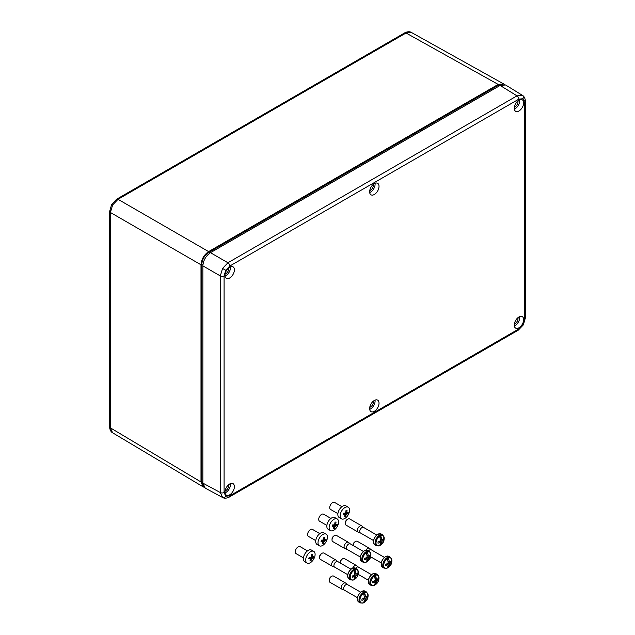 <?xml version="1.0" encoding="UTF-8"?>
<svg xmlns="http://www.w3.org/2000/svg" width="635" height="635" viewBox="0 0 635 635"><rect width="100%" height="100%" fill="white"/><g stroke="black" fill="none" stroke-linecap="round" stroke-linejoin="round"><path stroke-width="0.95" d="M369.76 407.305A4.04 2.334 120 0 0 370.522 406.979A4.04 2.334 120 0 0 373.277 401.209M369.76 190.484A4.04 2.334 120 0 0 370.522 190.159A4.04 2.334 120 0 0 373.277 184.396M514.39 323.802A4.04 2.334 120 0 0 515.16 323.477A4.04 2.334 120 0 0 517.906 317.706M514.39 106.982A4.04 2.334 120 0 0 515.16 106.656A4.04 2.334 120 0 0 517.906 100.894M225.123 490.807A4.04 2.334 120 0 0 225.893 490.482A4.04 2.334 120 0 0 228.64 484.711M225.123 273.987A4.04 2.334 120 0 0 225.893 273.669A4.04 2.334 120 0 0 228.64 267.899M374.332 400.463A6.636 3.834 120 0 0 370.014 406.241A6.636 3.834 120 0 0 370.935 411.583A6.636 3.834 120 0 0 374.332 411.305A6.636 3.834 120 0 0 378.69 405.384A6.636 3.834 120 0 0 377.571 400.09A6.636 3.834 120 0 0 374.332 400.463M369.689 409.353A6.461 3.731 120 0 0 370.522 408.956A6.461 3.731 120 0 0 375.015 400.121M374.332 183.642A6.636 3.834 120 0 0 370.014 189.42A6.636 3.834 120 0 0 370.935 194.77A6.636 3.834 120 0 0 374.332 194.485A6.636 3.834 120 0 0 378.69 188.563A6.636 3.834 120 0 0 377.571 183.269A6.636 3.834 120 0 0 374.332 183.642M369.689 192.532A6.461 3.731 120 0 0 370.522 192.143A6.461 3.731 120 0 0 375.015 183.309M229.695 277.987A6.636 3.834 120 0 0 234.053 272.066A6.636 3.834 120 0 0 232.942 266.771A6.636 3.834 120 0 0 229.695 267.144A6.636 3.834 120 0 0 225.385 272.923A6.636 3.834 120 0 0 226.306 278.273A6.636 3.834 120 0 0 229.695 277.987M225.052 276.034A6.461 3.731 120 0 0 225.893 275.646A6.461 3.731 120 0 0 230.386 266.811M229.695 483.965A6.636 3.834 120 0 0 225.385 489.744A6.636 3.834 120 0 0 226.306 495.086A6.636 3.834 120 0 0 229.695 494.808A6.636 3.834 120 0 0 234.053 488.886A6.636 3.834 120 0 0 232.942 483.592A6.636 3.834 120 0 0 229.695 483.965M225.052 492.855A6.461 3.731 120 0 0 225.893 492.458A6.461 3.731 120 0 0 230.386 483.624M518.962 327.795A6.636 3.834 120 0 0 523.319 321.881A6.636 3.834 120 0 0 522.2 316.587A6.636 3.834 120 0 0 518.962 316.96A6.636 3.834 120 0 0 514.644 322.739A6.636 3.834 120 0 0 515.564 328.081A6.636 3.834 120 0 0 518.962 327.795M514.318 325.85A6.461 3.731 120 0 0 515.16 325.453A6.461 3.731 120 0 0 519.644 316.619M518.962 100.139A6.636 3.834 120 0 0 514.644 105.918A6.636 3.834 120 0 0 515.564 111.26A6.636 3.834 120 0 0 518.962 110.982A6.636 3.834 120 0 0 523.319 105.061A6.636 3.834 120 0 0 522.2 99.766A6.636 3.834 120 0 0 518.962 100.139M514.318 109.029A6.461 3.731 120 0 0 515.16 108.641A6.461 3.731 120 0 0 519.644 99.806M222.552 268.438L225.758 270.288L224.084 275.915A2.691 1.556 180 0 1 220.313 275.931L202.867 265.867L202.867 483.124L205.184 488.101L222.647 497.522L220.313 492.538L220.313 275.931L222.552 268.438L227.925 262.755L517.001 95.853L522.494 95.393M202.867 265.867C203.351 260.286 205.883 255.889 210.479 252.682L500.126 85.455L505.595 84.971L522.478 95.385C525.383 96.909 525.502 101.83 525.367 101.33L525.367 101.33A2.691 1.556 180 0 1 524.573 102.425L522.907 98.735L518.866 99.131L229.791 266.033L225.758 270.288M112.633 204.978L111.665 204.422L116.689 199.176A2.691 1.556 60 0 1 118.015 199.303L112.633 204.978L110.411 212.487A2.691 1.556 180 0 1 109.633 211.391L109.633 211.391A2.691 1.556 180 0 1 110.427 210.296M498.189 84.415L406.051 33.004L411.377 32.441C408.583 30.623 404.201 33.02 404.717 32.885L404.717 32.885A2.691 1.556 60 0 1 406.051 33.004L118.015 199.303L208.605 251.603L498.189 84.415L503.523 83.852L504.365 84.495M502.642 84.495L498.332 85.241L499.396 85.876M203.438 486.148L201.533 481.671L201.533 264.454C201.946 259.27 204.303 255.199 208.59 252.23L498.332 85.241L208.717 252.452C204.51 255.349 202.2 259.35 201.787 264.454L202.89 265.081M201.533 264.454L201.787 481.671L203.295 485.791M498.205 85.026L503.031 84.439M204.152 487.275L203.176 486.87L200.993 481.965L200.993 264.787C201.478 259.207 204.018 254.81 208.605 251.603M200.993 264.787L110.411 212.487L110.411 427.879L112.585 432.776C109.609 431.26 109.49 426.275 109.633 426.783L109.633 426.783A2.691 1.556 180 0 0 110.411 427.879L200.993 481.965M330.914 518.43L323.548 514.183A4.04 2.278 120 0 0 318.881 518.152A4.04 2.278 120 0 0 319.516 521.176L326.882 525.423M337.201 518.946L334.891 517.62A6.731 3.802 120 0 0 327.112 524.24A6.731 3.802 120 0 0 328.168 529.272L330.478 530.606A6.731 3.802 120 0 0 338.264 523.978A6.731 3.802 120 0 0 337.201 518.946A6.731 3.802 120 0 0 329.422 525.574A6.731 3.802 120 0 0 330.478 530.606M337.018 524.851L336.804 525.574L335.558 526.002A1.468 0.833 -60 0 1 335.185 526.423L334.367 528.344L333.311 528.534L334.121 526.621A1.468 0.833 -60 0 1 333.947 526.288L332.176 526.407L332.565 524.947L334.335 524.827A1.468 0.833 -60 0 1 334.709 524.399L334.994 522.176L336.058 521.986L335.772 524.208A1.468 0.833 -60 0 1 335.947 524.542L337.193 524.113L337.018 524.851M333.081 525.788L333.216 525.288L335.185 526.423M333.748 527.606L334.367 528.344M332.446 525.423L333.947 526.288M334.835 523.669L335.772 524.208M334.804 523.883L335.947 524.542M334.526 524.693L336.804 525.574M333.653 524.899L335.558 526.002M329.24 580.66L329.24 579.922A2.691 1.556 -60 0 1 331.145 576.628L331.78 576.262A3.588 2.072 120 0 0 329.24 580.66A3.588 2.072 120 0 0 329.986 582.303L342.043 589.256A3.588 2.072 -60 0 1 341.487 586.383A3.588 2.072 -60 0 1 343.837 583.224A3.588 2.072 -60 0 1 345.63 583.041A3.588 2.072 -60 0 1 345.797 583.16L347.535 584.613M344.44 590.161A3.183 1.841 -60 0 1 344.273 590.082A3.183 1.841 -60 0 1 343.781 587.526A3.183 1.841 -60 0 1 345.861 584.724A3.183 1.841 -60 0 1 347.456 584.565A3.183 1.841 -60 0 1 347.607 584.668M344.353 590.129L342.225 589.343A3.588 2.072 -60 0 1 342.043 589.256M366.212 596.908L367.26 597.249A12.533 7.239 180 0 1 366.054 598.345A1.786 1.032 -60 0 1 365.498 599.297A12.533 7.239 60 0 1 365.157 600.893A12.541 7.302 59.6 0 1 364.577 602.17A5.794 3.35 120 0 0 368.117 595.439A5.794 3.35 120 0 0 364.577 592.788L364.315 592.328A6.175 3.564 120 0 0 363.752 592.606A6.175 3.564 120 0 0 363.188 592.971L363.458 593.439A5.794 3.35 120 0 0 359.918 600.17A5.794 3.35 120 0 0 363.458 602.813A12.541 7.175 -119.6 0 0 364.022 601.551L364.022 601.551A12.533 7.239 60 0 0 364.363 599.956A1.786 1.032 -60 0 1 363.982 599.837A1.786 1.032 -60 0 1 363.807 599.638A12.533 7.239 180 0 1 361.918 600.337A12.549 5.064 -108.2 0 0 361.918 599.019A12.533 7.239 180 0 0 363.807 598.321A1.786 1.032 -60 0 1 364.363 597.36A12.533 7.239 60 0 0 364.022 595.376L364.022 595.376A12.541 7.175 -119.6 0 0 363.458 593.439M363.188 602.972L363.188 602.972A6.175 3.564 120 0 0 363.752 602.694A6.175 3.564 120 0 0 364.315 602.329L364.315 600.305M364.577 592.788A12.541 7.302 59.6 0 1 365.157 594.717A12.533 7.239 60 0 1 365.498 596.702A1.786 1.032 -60 0 1 365.768 596.757A1.786 1.032 -60 0 1 366.054 597.019A12.533 7.239 180 0 0 367.26 595.932A12.549 8.906 -135.4 0 1 367.26 597.249M365.157 600.893L364.331 600.162L365.157 600.893M365.157 594.717L364.315 594.503L364.315 592.328M364.18 596.138L366.054 597.019M364.252 597.487L366.054 598.345M364.196 596.241L364.887 596.471M363.807 599.638L362.609 598.797M365.498 599.297L363.863 598.17M362.76 598.741L363.299 599.226M364.363 599.956L362.656 598.781M364.173 596.09L365.498 596.702M345.63 583.041L333.573 576.08A3.588 2.072 120 0 0 331.78 576.262L331.145 576.628M363.871 594.765L364.315 594.503M319.548 557.673L319.548 556.935A2.691 1.556 -60 0 1 321.453 553.641L322.088 553.275A3.588 2.072 120 0 0 319.548 557.673A3.588 2.072 120 0 0 320.294 559.308L332.351 566.269A3.588 2.072 -60 0 1 331.795 563.396A3.588 2.072 -60 0 1 334.145 560.229A3.588 2.072 -60 0 1 335.939 560.054A3.588 2.072 -60 0 1 336.106 560.173L337.844 561.626M334.748 567.174A3.183 1.841 -60 0 1 334.581 567.095A3.183 1.841 -60 0 1 334.089 564.539A3.183 1.841 -60 0 1 336.169 561.737A3.183 1.841 -60 0 1 337.764 561.578A3.183 1.841 -60 0 1 337.915 561.681M334.661 567.142L332.534 566.356A3.588 2.072 -60 0 1 332.351 566.269M356.521 573.913L357.568 574.262A12.533 7.239 180 0 1 356.362 575.35A1.786 1.032 -60 0 1 355.806 576.31A12.533 7.239 60 0 1 355.473 577.906A12.541 7.302 59.6 0 1 354.886 579.183A5.794 3.35 120 0 0 358.426 572.452A5.794 3.35 120 0 0 354.886 569.801L354.624 569.341A6.175 3.564 120 0 0 354.06 569.619A6.175 3.564 120 0 0 353.505 569.984L353.766 570.452A5.794 3.35 120 0 0 350.226 577.183A5.794 3.35 120 0 0 353.766 579.826A12.541 7.175 -119.6 0 0 354.33 578.556A12.549 8.906 -164.6 0 1 354.33 578.564L354.33 578.556A12.533 7.239 60 0 0 354.671 576.969A1.786 1.032 -60 0 1 354.298 576.85A1.786 1.032 -60 0 1 354.116 576.651A12.533 7.239 180 0 1 352.227 577.35A12.549 5.064 -108.2 0 0 352.227 576.032A12.533 7.239 180 0 0 354.116 575.334A1.786 1.032 -60 0 1 354.671 574.373A12.533 7.239 60 0 0 354.33 572.389L354.33 572.389A12.541 7.175 -119.6 0 0 353.766 570.452M353.505 579.985L353.505 579.985A6.175 3.564 120 0 0 354.06 579.707A6.175 3.564 120 0 0 354.624 579.342L354.624 577.318M354.886 569.801A12.541 7.302 59.6 0 1 355.465 571.73A12.533 7.239 60 0 1 355.806 573.715A1.786 1.032 -60 0 1 356.076 573.77A1.786 1.032 -60 0 1 356.362 574.032A12.533 7.239 180 0 0 357.568 572.945A12.549 8.906 -135.4 0 1 357.568 574.262M355.473 577.906A12.549 8.906 -164.6 0 1 355.465 577.906L354.64 577.175L355.473 577.906M355.473 571.73A12.549 5.064 168.2 0 1 355.465 571.73L354.624 571.516L354.624 569.341M354.489 573.151L356.362 574.032M354.568 574.5L356.362 575.35M354.505 573.254L355.195 573.484M354.116 576.651L352.917 575.81M355.806 576.31L354.171 575.175M353.068 575.755L353.608 576.239M354.671 576.969L352.965 575.786M354.481 573.103L355.806 573.715M335.939 560.054L323.882 553.093A3.588 2.072 120 0 0 322.088 553.275L321.453 553.641M354.179 571.778L354.624 571.516M332.018 539.94L332.018 539.21A2.691 1.556 -60 0 1 333.923 535.916L334.558 535.551A3.588 2.072 120 0 0 332.018 539.94A3.588 2.072 120 0 0 332.764 541.584L344.813 548.545A3.588 2.072 -60 0 1 344.265 545.671A3.588 2.072 -60 0 1 346.607 542.504A3.588 2.072 -60 0 1 348.409 542.33A3.588 2.072 -60 0 1 348.575 542.449L350.314 543.901M347.218 549.442A3.183 1.841 -60 0 1 347.051 549.37A3.183 1.841 -60 0 1 346.559 546.814A3.183 1.841 -60 0 1 348.639 544.012A3.183 1.841 -60 0 1 350.234 543.854A3.183 1.841 -60 0 1 350.385 543.957M347.131 549.41L345.003 548.632A3.588 2.072 -60 0 1 344.813 548.545M368.991 556.189L370.038 556.538A12.533 7.239 180 0 1 368.832 557.625A1.786 1.032 -60 0 1 368.276 558.586A12.533 7.239 60 0 1 367.935 560.181A12.541 7.302 59.6 0 1 367.355 561.451A5.794 3.35 120 0 0 370.896 554.728A5.794 3.35 120 0 0 367.355 552.077L367.086 551.617A6.175 3.564 120 0 0 366.53 551.894A6.175 3.564 120 0 0 365.966 552.26L366.236 552.728A5.794 3.35 120 0 0 362.696 559.459A5.794 3.35 120 0 0 366.236 562.102A12.541 7.175 -119.6 0 0 366.8 560.832A12.549 8.906 -164.6 0 1 366.8 560.84L366.8 560.832A12.533 7.239 60 0 0 367.133 559.244A1.786 1.032 -60 0 1 366.76 559.125A1.786 1.032 -60 0 1 366.585 558.927A12.533 7.239 180 0 1 364.696 559.625A12.549 5.064 -108.2 0 0 364.696 558.308A12.533 7.239 180 0 0 366.585 557.609A1.786 1.032 -60 0 1 367.133 556.649A12.533 7.239 60 0 0 366.8 554.665L366.8 554.665A12.541 7.175 -119.6 0 0 366.236 552.728M365.966 562.261L365.966 562.261A6.175 3.564 120 0 0 366.53 561.983A6.175 3.564 120 0 0 367.086 561.618L367.086 559.594M367.355 552.077A12.541 7.302 59.6 0 1 367.935 554.006A12.533 7.239 60 0 1 368.276 555.99A1.786 1.032 -60 0 1 368.546 556.046A1.786 1.032 -60 0 1 368.832 556.308A12.533 7.239 180 0 0 370.038 555.22A12.549 8.906 -135.4 0 1 370.038 556.538M367.935 560.181L367.109 559.451L367.935 560.181M367.935 554.006L367.086 553.791L367.086 551.617M366.959 555.427L368.832 556.308M367.03 556.776L368.832 557.625M366.974 555.53L367.665 555.76M366.585 558.927L365.387 558.078M368.276 558.586L366.641 557.451M365.538 558.03L366.077 558.514M367.133 559.244L365.435 558.062M366.951 555.371L368.276 555.99M348.409 542.33L336.352 535.369A3.588 2.072 120 0 0 334.558 535.551L333.923 535.916M366.649 554.053L367.086 553.791M340.114 562.443A2.691 1.556 -60 0 1 342.019 559.149L342.654 558.784A3.588 2.072 120 0 0 340.122 562.935L340.114 562.443M355.576 568.285A3.183 1.841 -60 0 1 356.735 567.238A3.183 1.841 -60 0 1 358.33 567.087A3.183 1.841 -60 0 1 358.481 567.19M352.679 568.079A3.588 2.072 -60 0 1 354.703 565.737A3.588 2.072 -60 0 1 356.497 565.563A3.588 2.072 -60 0 1 356.672 565.682L358.41 567.126M377.079 579.422L378.135 579.771A12.533 7.239 180 0 1 376.928 580.858A1.786 1.032 -60 0 1 376.372 581.819A12.533 7.239 60 0 1 376.031 583.406A12.541 7.302 59.6 0 1 375.452 584.684A5.794 3.35 120 0 0 378.992 577.953A5.794 3.35 120 0 0 375.452 575.31L375.182 574.842A6.175 3.564 120 0 0 374.626 575.127A6.175 3.564 120 0 0 374.063 575.493L374.332 575.961A5.794 3.35 120 0 0 370.792 582.692A5.794 3.35 120 0 0 374.332 585.335A12.541 7.175 -119.6 0 0 374.896 584.065A12.549 8.906 -164.6 0 1 374.888 584.065L374.896 584.065A12.533 7.239 60 0 0 375.229 582.478A1.786 1.032 -60 0 1 374.856 582.358A1.786 1.032 -60 0 1 374.682 582.16A12.533 7.239 180 0 1 372.793 582.859A12.549 5.064 -108.2 0 0 372.793 581.541A12.533 7.239 180 0 0 374.682 580.842A1.786 1.032 -60 0 1 375.229 579.882A12.533 7.239 60 0 0 374.888 577.898A12.549 5.064 168.2 0 1 374.888 577.898A12.541 7.175 -119.6 0 0 374.332 575.961M374.063 585.494L374.063 585.494A6.175 3.564 120 0 0 374.626 585.216A6.175 3.564 120 0 0 375.182 584.851L375.182 582.827M375.452 575.31A12.541 7.302 59.6 0 1 376.031 577.239A12.533 7.239 60 0 1 376.372 579.223A1.786 1.032 -60 0 1 376.634 579.279A1.786 1.032 -60 0 1 376.928 579.541A12.533 7.239 180 0 0 378.135 578.453A12.549 8.906 -135.4 0 1 378.135 579.771M375.206 582.668L376.031 583.406A12.549 8.906 -164.6 0 1 376.031 583.414L375.206 582.684M376.031 577.239L375.182 577.024L375.182 574.842M375.055 578.66L376.928 579.541M375.126 580.009L376.928 580.858M375.071 578.763L375.761 578.993M374.682 582.16L373.483 581.311M376.372 581.819L374.737 580.684M373.634 581.263L374.174 581.747M375.229 582.478L373.531 581.295M375.047 578.604L376.372 579.223M356.497 565.563L344.448 558.602A3.588 2.072 120 0 0 342.654 558.784L342.019 559.149M374.737 577.286L375.182 577.024M341.932 506.666L334.566 502.412A4.04 2.278 120 0 0 329.898 506.389A4.04 2.278 120 0 0 330.533 509.413L337.899 513.659M348.226 507.182L345.916 505.849A6.731 3.802 120 0 0 338.13 512.477A6.731 3.802 120 0 0 339.193 517.509L341.503 518.843A6.731 3.802 120 0 0 349.282 512.215A6.731 3.802 120 0 0 348.226 507.182A6.731 3.802 120 0 0 340.439 513.81A6.731 3.802 120 0 0 341.503 518.843M348.036 513.088L347.821 513.81L346.583 514.231A1.468 0.833 -60 0 1 346.202 514.66L345.392 516.58L344.329 516.771L345.146 514.85A1.468 0.833 -60 0 1 344.972 514.525L343.194 514.644L343.583 513.183L345.353 513.064A1.468 0.833 -60 0 1 345.734 512.635L346.019 510.413L347.075 510.222L346.789 512.445A1.468 0.833 -60 0 1 346.964 512.778L348.21 512.35L348.036 513.088M344.099 514.025L344.233 513.524L346.202 514.66M344.765 515.842L345.392 516.58M343.471 513.659L344.972 514.525M345.861 511.905L346.789 512.445M345.821 512.12L346.964 512.778M345.543 512.929L347.821 513.81M344.67 513.136L346.583 514.231M319.794 533.622L312.428 529.368A4.04 2.278 120 0 0 307.761 533.344A4.04 2.278 120 0 0 308.396 536.361L315.762 540.615M326.08 534.138L323.779 532.805A6.731 3.802 120 0 0 315.992 539.433A6.731 3.802 120 0 0 317.055 544.465L319.357 545.798A6.731 3.802 120 0 0 327.144 539.171A6.731 3.802 120 0 0 326.08 534.138A6.731 3.802 120 0 0 318.302 540.766A6.731 3.802 120 0 0 319.357 545.798M325.898 540.044L325.684 540.766L324.437 541.187A1.468 0.833 -60 0 1 324.064 541.615L323.255 543.536L322.191 543.727L323.001 541.806A1.468 0.833 -60 0 1 322.826 541.48L321.056 541.599L321.445 540.139L323.215 540.02A1.468 0.833 -60 0 1 323.596 539.591L323.882 537.369L324.937 537.178L324.652 539.401A1.468 0.833 -60 0 1 324.826 539.726L326.072 539.306L325.898 540.044M321.961 540.98L322.096 540.48L324.064 541.615M322.628 542.798L323.255 543.536M321.334 540.615L322.826 541.48M323.715 538.861L324.652 539.401M323.683 539.067L324.826 539.726M323.405 539.885L325.684 540.766M322.532 540.091L324.437 541.187M353.02 545.465L353.02 545.155A2.691 1.556 -60 0 1 354.925 541.853L355.56 541.488A3.588 2.072 120 0 0 353.044 545.473M368.578 550.87A3.183 1.841 -60 0 1 369.641 549.95A3.183 1.841 -60 0 1 371.237 549.791A3.183 1.841 -60 0 1 371.388 549.894M365.95 550.124A3.588 2.072 -60 0 1 367.609 548.449A3.588 2.072 -60 0 1 369.403 548.267A3.588 2.072 -60 0 1 369.578 548.386L371.316 549.839M389.985 562.134L391.041 562.475A12.533 7.239 180 0 1 389.834 563.57A1.786 1.032 -60 0 1 389.279 564.531A12.533 7.239 60 0 1 388.938 566.118A12.541 7.302 59.6 0 1 388.358 567.396A5.794 3.35 120 0 0 391.898 560.665A5.794 3.35 120 0 0 388.358 558.022L388.088 557.554A6.175 3.564 120 0 0 387.533 557.832A6.175 3.564 120 0 0 386.969 558.197L387.239 558.665A5.794 3.35 120 0 0 383.699 565.396A5.794 3.35 120 0 0 387.239 568.047A12.541 7.175 -119.6 0 0 387.802 566.777A12.549 8.906 -164.6 0 1 387.794 566.777L387.802 566.777A12.533 7.239 60 0 0 388.136 565.19A1.786 1.032 -60 0 1 387.763 565.071A1.786 1.032 -60 0 1 387.588 564.864A12.533 7.239 180 0 1 385.699 565.563A12.549 5.064 -108.2 0 0 385.699 564.245A12.533 7.239 180 0 0 387.588 563.547A1.786 1.032 -60 0 1 388.136 562.586A12.533 7.239 60 0 0 387.794 560.602A12.549 5.064 168.2 0 1 387.794 560.602A12.541 7.175 -119.6 0 0 387.239 558.665M386.969 568.206L386.969 568.206A6.175 3.564 120 0 0 387.533 567.92A6.175 3.564 120 0 0 388.088 567.555L388.088 565.539M388.358 558.022A12.541 7.302 59.6 0 1 388.938 559.951A12.533 7.239 60 0 1 389.279 561.927A1.786 1.032 -60 0 1 389.549 561.983A1.786 1.032 -60 0 1 389.834 562.253A12.533 7.239 180 0 0 391.041 561.157A12.549 8.906 -135.4 0 1 391.041 562.475M388.938 566.118L388.112 565.396L388.938 566.118M388.938 559.943A12.549 5.064 168.2 0 1 388.938 559.951L388.088 559.737L388.088 557.554M387.961 561.364L389.834 562.253M388.033 562.721L389.834 563.57M387.977 561.475L388.668 561.697M387.588 564.864L386.39 564.023M389.279 564.531L387.644 563.396M386.54 563.967L387.08 564.452M388.136 565.19L386.437 564.007M387.953 561.316L389.279 561.927M369.403 548.267L357.354 541.314A3.588 2.072 120 0 0 355.56 541.488L354.925 541.853M387.644 559.991L388.088 559.737M307.475 550.886L300.109 546.64A4.04 2.278 120 0 0 295.442 550.616A4.04 2.278 120 0 0 296.077 553.633L303.443 557.879M313.761 551.41L311.452 550.077A6.731 3.802 120 0 0 303.673 556.704A6.731 3.802 120 0 0 304.729 561.729L307.038 563.062A6.731 3.802 120 0 0 314.825 556.435A6.731 3.802 120 0 0 313.761 551.41A6.731 3.802 120 0 0 305.983 558.03A6.731 3.802 120 0 0 307.038 563.062M313.579 557.316L313.365 558.03L312.118 558.459A1.468 0.833 -60 0 1 311.745 558.887L310.928 560.808L309.872 560.999L310.682 559.078A1.468 0.833 -60 0 1 310.507 558.744L308.737 558.864L309.126 557.411L310.896 557.292A1.468 0.833 -60 0 1 311.269 556.863L311.555 554.641L312.618 554.442L312.333 556.673A1.468 0.833 -60 0 1 312.507 556.998L313.746 556.577L313.579 557.316M309.642 558.244L309.777 557.752L311.745 558.887M310.301 560.07L310.928 560.808M309.007 557.879L310.507 558.744M311.396 556.133L312.333 556.673M311.364 556.339L312.507 556.998M311.087 557.149L313.365 558.03M310.213 557.355L312.118 558.459M345.329 523.494L345.329 522.764A2.691 1.556 -60 0 1 347.234 519.47L347.869 519.105A3.588 2.072 120 0 0 345.329 523.494A3.588 2.072 120 0 0 346.075 525.137L358.124 532.098A3.588 2.072 -60 0 1 357.576 529.225A3.588 2.072 -60 0 1 359.918 526.058A3.588 2.072 -60 0 1 361.712 525.883A3.588 2.072 -60 0 1 361.887 526.002L363.625 527.447M360.521 532.995A3.183 1.841 -60 0 1 360.355 532.924A3.183 1.841 -60 0 1 359.87 530.368A3.183 1.841 -60 0 1 361.95 527.566A3.183 1.841 -60 0 1 363.545 527.407A3.183 1.841 -60 0 1 363.696 527.51M360.434 532.963L358.315 532.186A3.588 2.072 -60 0 1 358.124 532.098M382.294 539.742L383.349 540.091A12.533 7.239 180 0 1 382.143 541.179A1.786 1.032 -60 0 1 381.587 542.139A12.533 7.239 60 0 1 381.246 543.735A12.541 7.302 59.6 0 1 380.667 545.005A5.794 3.35 120 0 0 384.207 538.282A5.794 3.35 120 0 0 380.667 535.63L380.397 535.17A6.175 3.564 120 0 0 379.841 535.448A6.175 3.564 120 0 0 379.278 535.813L379.539 536.281A5.794 3.35 120 0 0 376.007 543.012A5.794 3.35 120 0 0 379.539 545.655A12.541 7.175 -119.6 0 0 380.111 544.385A12.549 8.906 -164.6 0 1 380.103 544.393A12.533 7.239 60 0 0 380.444 542.798A1.786 1.032 -60 0 1 380.071 542.679A1.786 1.032 -60 0 1 379.897 542.481A12.533 7.239 180 0 1 378.008 543.179A12.549 5.064 -108.2 0 0 378.008 541.861A12.533 7.239 180 0 0 379.897 541.163A1.786 1.032 -60 0 1 380.444 540.202A12.533 7.239 60 0 0 380.103 538.218A12.549 5.064 168.2 0 0 380.111 538.218A12.541 7.175 -119.6 0 0 379.539 536.281M379.278 545.814L379.278 545.814A6.175 3.564 120 0 0 379.841 545.536A6.175 3.564 120 0 0 380.397 545.171L380.397 543.147M380.667 535.63A12.541 7.302 59.6 0 1 381.246 537.559A12.533 7.239 60 0 1 381.587 539.544A1.786 1.032 -60 0 1 381.849 539.599A1.786 1.032 -60 0 1 382.143 539.861A12.533 7.239 180 0 0 383.349 538.774A12.549 8.906 -135.4 0 1 383.349 540.091M381.246 543.735L380.421 543.004L381.246 543.735M381.246 537.559L380.397 537.345L380.397 535.17M380.27 538.98L382.143 539.861M380.341 540.329L382.143 541.179M380.286 539.083L380.976 539.313M379.897 542.481L378.698 541.631M381.587 542.139L379.952 541.004M378.849 541.584L379.389 542.068M380.444 542.798L378.746 541.615M380.254 538.924L381.587 539.544M361.712 525.883L349.663 518.922A3.588 2.072 120 0 0 347.869 519.105L347.234 519.47M379.952 537.607L380.397 537.345M222.552 497.467A2.691 2.199 -60 0 0 225.758 496.213L229.791 495.808L518.866 328.914L522.907 324.652L524.573 319.032L524.573 102.425M224.084 275.915L224.084 492.514L225.758 496.213M224.084 492.514A2.691 1.556 180 0 1 220.313 492.538L202.867 483.124M518.866 328.914A2.691 1.556 -120 0 1 518.311 330.144L523.335 324.898L522.907 324.652M229.791 266.033A2.691 1.556 -120 0 0 227.925 262.755L210.479 252.682M522.391 95.329A2.691 2.199 120 0 1 522.907 98.735M524.605 100.251A2.691 1.556 180 0 1 525.367 101.33L525.367 317.929A2.691 1.556 180 0 1 524.573 319.032M518.866 99.131A2.691 1.556 -120 0 0 517.001 95.853L500.126 85.455M518.311 330.144L229.235 497.046A2.691 1.556 -120 0 0 229.791 495.808M208.59 252.23L209.812 253.095M201.533 481.671L202.867 482.282M361.847 591.423A6.279 3.627 120 0 0 357.743 596.956A6.279 3.627 120 0 0 358.712 601.988C356.306 598.797 357.291 595.273 361.672 591.407L364.99 591.114A6.279 3.627 120 0 0 361.847 591.423M357.41 598.964A5.921 3.421 -60 0 1 361.593 591.574M358.712 601.988L360.315 602.917A6.279 3.627 -60 0 1 359.354 597.884A6.279 3.627 -60 0 1 363.458 592.352A6.279 3.627 -60 0 1 366.593 592.042L364.99 591.114M352.155 568.436A6.279 3.627 120 0 0 348.051 573.969A6.279 3.627 120 0 0 349.02 579.001C346.615 575.81 347.599 572.286 351.981 568.42L355.298 568.127A6.279 3.627 120 0 0 352.155 568.436M347.718 575.977A5.921 3.421 -60 0 1 351.901 568.579M349.02 579.001L350.623 579.93A6.279 3.627 -60 0 1 349.663 574.897A6.279 3.627 -60 0 1 353.766 569.365A6.279 3.627 -60 0 1 356.902 569.055L355.298 568.127M364.625 550.712A6.279 3.627 120 0 0 360.521 556.244A6.279 3.627 120 0 0 361.49 561.276C359.085 558.086 360.069 554.561 364.45 550.696L367.768 550.402A6.279 3.627 120 0 0 364.625 550.712M360.188 558.252A5.921 3.421 -60 0 1 364.371 550.855M361.49 561.276L363.093 562.205A6.279 3.627 -60 0 1 362.133 557.173A6.279 3.627 -60 0 1 366.236 551.64A6.279 3.627 -60 0 1 369.372 551.331L367.768 550.402M372.721 573.945A6.279 3.627 120 0 0 368.617 579.477A6.279 3.627 120 0 0 369.578 584.51C367.181 581.319 368.165 577.786 372.539 573.929L375.864 573.635A6.279 3.627 120 0 0 372.721 573.945M368.284 581.485A5.921 3.421 -60 0 1 372.467 574.088M369.578 584.51L371.189 585.438A6.279 3.627 -60 0 1 370.229 580.406A6.279 3.627 -60 0 1 374.325 574.873A6.279 3.627 -60 0 1 377.468 574.564L375.864 573.635M385.628 556.649A6.279 3.627 120 0 0 381.524 562.189A6.279 3.627 120 0 0 382.492 567.222C380.087 564.023 381.071 560.499 385.453 556.633L388.771 556.339A6.279 3.627 120 0 0 385.628 556.649M381.19 564.19A5.921 3.421 -60 0 1 385.374 556.8M382.492 567.222L384.096 568.142A6.279 3.627 -60 0 1 383.135 563.11A6.279 3.627 -60 0 1 387.239 557.578A6.279 3.627 -60 0 1 390.374 557.268L388.771 556.339M377.936 534.265A6.279 3.627 120 0 0 373.832 539.798A6.279 3.627 120 0 0 374.793 544.83C372.396 541.639 373.38 538.115 377.754 534.249L381.079 533.956A6.279 3.627 120 0 0 377.936 534.265M373.499 541.806A5.921 3.421 -60 0 1 377.682 534.408M374.793 544.83L376.404 545.759A6.279 3.627 -60 0 1 375.444 540.726A6.279 3.627 -60 0 1 379.539 535.194A6.279 3.627 -60 0 1 382.683 534.884L381.079 533.956M523.335 324.898L525.367 317.929M222.639 497.522C225.417 499.269 229.735 496.911 229.235 497.046M111.665 204.422L109.633 211.391L109.633 426.783M404.717 32.885L116.689 199.176M411.377 32.441L503.523 83.852M112.585 432.776L203.176 486.87M357.434 597.678L344.273 590.082M360.315 602.917L363.307 602.948M364.49 602.266C368.284 599.424 368.991 596.011 366.593 592.042M360.616 592.161L347.456 584.565M347.742 574.691L334.581 567.095M350.623 579.93L353.616 579.961M354.798 579.279C358.592 576.437 359.299 573.024 356.902 569.055M350.925 569.174L337.764 561.578M360.212 556.966L347.051 549.37M363.093 562.205L366.085 562.237M367.268 561.554C371.062 558.713 371.769 555.3 369.372 551.331M363.395 551.45L350.234 543.854M368.3 580.199L358.156 574.342M371.189 585.438L374.182 585.47M375.364 584.787C379.159 581.946 379.857 578.533 377.468 574.564M371.491 574.683L358.33 567.087M381.206 562.904L370.578 556.768M384.096 568.142L387.088 568.174M388.271 567.492C392.065 564.65 392.771 561.245 390.374 557.268M384.397 557.387L371.237 549.791M373.515 540.52L360.355 532.924M376.404 545.759L379.397 545.79M380.579 545.108C384.373 542.266 385.072 538.853 382.683 534.884M376.706 535.003L363.545 527.407"/></g></svg>
